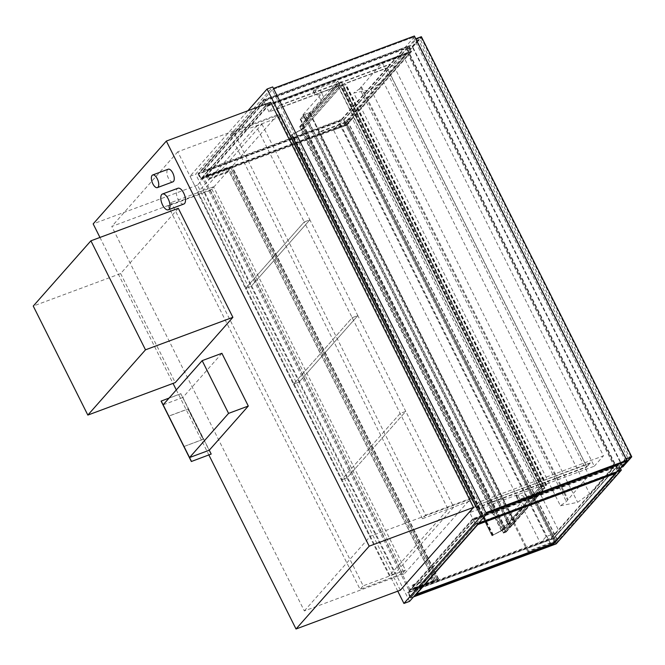<?xml version="1.0" encoding="UTF-8"?>
<svg xmlns="http://www.w3.org/2000/svg" width="665" height="665" viewBox="0 0 665 665"><rect width="100%" height="100%" fill="white"/><g stroke="black" fill="none" stroke-linecap="round" stroke-linejoin="round"><path stroke-width="0.5" stroke-dasharray="3.33 2.49" d="M172.917 181.844A6.741 3.034 69.6 0 1 168.012 177.322A6.741 3.034 69.6 0 1 167.613 169.633A6.741 3.034 69.6 0 1 168.22 169.209M183.831 204.039A8.421 3.799 69.6 0 1 177.705 198.394A8.421 3.799 69.6 0 1 177.206 188.785A8.421 3.799 69.6 0 1 177.954 188.253M397.77 591.168L189.999 176.258L247.879 110.756M400.33 590.212L197.472 185.111L270.647 102.285M189.999 176.258L195.643 174.164L272.7 86.94M409.565 601.36L195.643 174.164M211.877 189.251L404.411 573.729L470.379 499.058L277.845 114.58L211.877 189.251L111.795 226.457L304.329 610.936L404.411 573.729M470.379 499.058L370.297 536.273L177.771 151.786L277.845 114.58M304.329 610.936L370.297 536.273M177.771 151.786L111.795 226.457M99.95 237.447L173.033 383.397M176.3 389.914L208.885 454.993M197.472 185.111L93.166 223.897M305.301 119.451L302.75 114.987L305.301 119.451L312.351 116.832L340.064 85.453L316.922 94.064L315.567 95.203A35.378 7.406 -26.6 0 1 323.298 96.117A35.378 7.406 -26.6 0 1 321.27 100.947L304.961 119.409M303.09 115.028L310.139 112.41L337.853 81.039L314.703 89.642L313.348 90.781A35.378 7.406 -26.6 0 1 321.087 91.695A35.378 7.406 -26.6 0 1 319.05 96.533L302.75 114.987M337.853 81.039L340.064 85.453L342.891 84.405L341.444 86.034L346.058 84.413L341.054 86.267L342.774 84.53L341.303 81.587L338.485 82.635L339.956 85.577L338.909 82.826L341.17 81.986L544.469 487.969L542.216 488.808L503.405 532.731L300.106 126.749L302.359 125.909L505.666 531.892L503.405 532.731L505.666 531.892L303.689 128.561L304.495 127.755L291.478 134.895L303.606 128.761L291.328 134.978L300.746 130.066L301.96 128.702L300.921 129.983L303.689 128.561L342.492 84.638L340.239 85.477L338.518 87.215L340.064 85.453L540.712 486.14L517.57 494.743L516.215 495.882A35.378 7.406 -26.6 0 1 523.945 496.797A35.378 7.406 -26.6 0 1 521.917 501.634L505.608 520.088L508.16 524.552L505.608 520.088M310.139 112.41L312.351 116.832M505.949 520.13L512.998 517.511L540.712 486.14L543.538 485.093L342.891 84.405M508.16 524.552L515.209 521.934L542.931 490.554L519.781 499.166L518.426 500.304A35.378 7.406 -26.6 0 1 526.165 501.219A35.378 7.406 -26.6 0 1 524.128 506.048L507.819 524.51M542.931 490.554L540.712 486.14L539.165 487.894L338.518 87.215M515.209 521.934L512.998 517.511M625.79 458.468L617.195 468.193L622.274 466.306L412.483 47.356L407.404 49.243L415.999 39.518L625.79 458.468L630.869 456.581L622.274 466.306M630.869 456.581L421.07 37.631L415.999 39.518M412.483 47.356L421.07 37.631M407.404 49.243L617.195 468.193M617.07 468.941L406.689 48.811L415.442 38.902L625.832 459.025L617.07 468.941L621.326 467.362M406.689 48.811L412.608 46.617L421.369 36.7M622.989 466.739L412.608 46.617M178.303 208.311L120.648 273.573L33.25 306.066M120.648 273.573L175.236 382.583M560.42 505.791L577.636 502.324L589.631 493.696L614.078 466.024L588.932 475.375L566.372 501.51L560.42 505.791L353.722 93.025L370.937 89.567L577.636 502.324M370.937 89.567L382.932 80.931L407.379 53.258L382.234 62.61L359.682 88.744L566.372 501.51M359.682 88.744L353.722 93.025M361.452 86.733L568.151 499.498M360.663 87.032L567.361 499.789M382.234 62.61L588.932 475.375M407.379 53.258L614.078 466.024M382.932 80.931L589.631 493.696M405.467 570.105L402.367 573.621L210.423 190.315L213.523 186.807L405.467 570.105L363.181 585.832L171.238 202.526L168.137 206.042L360.081 589.34L363.181 585.832M213.523 186.807L171.238 202.526M402.367 573.621L360.081 589.34M210.423 190.315L168.137 206.042M422.499 518.692L230.556 135.386L233.664 131.878L425.6 515.176L422.499 518.692L470.421 500.87L278.485 117.572L230.556 135.386M278.485 117.572L281.586 114.056L233.664 131.878M281.586 114.056L473.53 497.354L425.6 515.176M473.53 497.354L470.421 500.87M303.606 115.095L508.675 524.61L509.856 523.92L304.778 114.405L300.106 119.118L306.365 116.674L511.443 526.198L505.176 528.642L300.164 118.985M304.778 114.405L309.291 112.726L514.361 522.241L509.856 523.92M514.361 522.241L514.934 522.166L309.865 112.651L309.291 112.726M309.807 112.784L306.365 116.674M514.876 522.308L511.443 526.198M508.675 524.61L505.234 528.5M504.228 529.415L491.975 535.658L505.142 528.434L492.125 535.583L504.228 529.415L303.581 128.736M492.84 535.416L292.193 134.737M492.125 535.583L291.478 134.895L492.125 535.583M504.444 529.224L303.797 128.544M505.142 528.434L304.495 127.755M505.001 528.492L304.354 127.805M501.568 530.662L300.921 129.983M502.748 529.332L302.101 128.644M502.607 529.382L301.96 128.702M501.393 530.753L300.746 130.066M492.981 535.333L292.334 134.654M504.253 529.448L303.606 128.761M413.472 596.937L410.438 598.068L475.575 524.336L478.609 523.205L475.575 524.336L469.673 512.557L594.277 466.223L393.63 65.536L402.832 55.12L603.479 455.808L478.875 502.142L484.777 513.92L486.24 513.38L484.777 513.92L485.882 512.665M594.277 466.223L603.479 455.808M393.63 65.536L269.026 111.87L278.228 101.454L402.832 55.12M269.026 111.87L263.124 100.083L272.326 89.667L278.228 101.454M408.875 45.893L411.677 51.488L265.925 105.685L263.124 100.083L408.875 45.893L343.738 119.617L197.987 173.814L263.124 100.083L405.209 47.257L414.411 36.841L272.326 89.667L273.431 88.412M405.209 47.257L617.66 471.51M626.588 460.546L414.411 36.841M550.279 543.513L340.48 124.563L346.407 122.36L347.62 120.98L346.232 122.343L556.023 541.293L554.336 541.925L344.537 122.975L346.232 122.343L556.023 541.293L550.279 543.513L556.198 541.31L620.445 468.384L618.525 464.544L472.765 518.742L475.575 524.336L484.777 513.92L272.326 89.667L413.289 37.257L414.395 36.001M469.673 512.557L478.875 502.142M263.515 100.548L198.602 174.031L200.963 178.744L265.875 105.261L263.515 100.548L198.769 173.839L343.955 119.85L408.701 46.567L263.515 100.548L265.875 105.261L411.061 51.28L408.701 46.567L263.515 100.548M343.788 120.041L408.701 46.567L411.061 51.28L346.149 124.754L343.788 120.041L198.602 174.031M346.149 124.754L200.963 178.744M403.988 49.326L265.568 100.797L203.315 171.262L341.735 119.791L403.988 49.326L403.771 48.886L265.343 100.357L203.091 170.822L203.315 171.262M267.928 105.511L406.348 54.04L344.096 124.505L205.676 175.976L267.928 105.511L268.153 105.951L406.573 54.48L344.32 124.945L205.892 176.416L268.153 105.951M265.343 100.357L265.568 100.797M205.676 175.976L205.892 176.416M203.091 170.822L341.511 119.351L341.735 119.791M406.348 54.04L406.573 54.48M341.511 119.351L403.771 48.886M344.096 124.505L344.32 124.945M197.987 173.814L200.788 179.409L346.54 125.219L411.677 51.488M265.925 105.685L200.788 179.409M343.738 119.617L346.54 125.219M475.525 523.92L410.604 597.394L408.244 592.681L473.164 519.207L475.525 523.92L410.771 597.203L555.957 543.222L620.711 469.931L475.525 523.92L473.164 519.207L618.35 465.217L620.711 469.931L475.525 523.92M555.79 543.413L620.711 469.931L618.35 465.217L553.43 538.692L555.79 543.413L410.604 597.394M553.43 538.692L408.244 592.681M615.308 473.48L615.998 472.699L477.578 524.161L415.317 594.635L416.232 594.294M475.217 519.448L613.637 467.985L551.385 538.451L412.957 589.913L475.217 519.448L474.993 519.008L613.413 467.537L551.16 538.002L412.741 589.473L474.993 519.008M477.794 524.61L477.578 524.161M415.542 595.075L415.317 594.635M412.957 589.913L412.741 589.473M613.637 467.985L613.413 467.537M616.222 473.139L615.998 472.699M551.385 538.451L551.16 538.002M472.765 518.742L407.628 592.465L553.38 538.276L618.525 464.544M410.438 598.068L407.628 592.465M556.189 543.87L553.38 538.276M201.129 178.553L265.875 105.261L411.061 51.28L346.315 124.571L201.129 178.553L198.769 173.839M346.315 124.571L343.955 119.85M408.41 592.49L473.164 519.207L618.35 465.217L553.604 538.509L408.41 592.49L410.771 597.203M553.604 538.509L555.957 543.222M409.033 590.42L409.923 589.414L438.119 578.932L437.229 579.938L230.68 167.472L202.484 177.954L203.374 176.948L231.57 166.466L230.68 167.472L231.57 166.466L228.86 167.389L231.96 166.233L230.846 167.489L227.746 168.644L230.68 167.472L437.229 579.938L409.033 590.42L202.484 177.954M434.411 580.986L437.395 579.955L438.509 578.7L435.292 579.98L438.119 578.932L231.57 166.466L438.119 578.932L437.229 579.938L434.411 580.986L227.862 168.519M409.923 589.414L203.374 176.948M433.04 581.925L431.41 578.683L432.998 581.509L433.888 580.503L432.524 577.428L434.145 580.67L433.04 581.925L413.298 589.265L414.411 588.01L412.79 584.768L414.154 587.843L413.264 588.849L411.677 586.023L413.298 589.265M434.145 580.67L414.411 588.01M431.41 578.683L411.677 586.023M431.527 578.558L411.793 585.898M432.998 581.509L413.264 588.849M433.888 580.503L414.154 587.843M432.408 577.561L412.674 584.892M432.524 577.428L412.79 584.768M226.191 168.868L227.812 172.11L226.449 169.043L227.339 168.037L228.926 170.855L227.297 167.613L226.191 168.868L206.458 176.208L207.563 174.953L209.192 178.195L207.605 175.377L206.715 176.375L208.079 179.45L206.458 176.208M227.297 167.613L207.563 174.953M227.812 172.11L208.079 179.45M227.929 171.986L208.195 179.326M226.449 169.043L206.715 176.375M227.339 168.037L207.605 175.377M228.81 170.98L209.076 178.32M228.926 170.855L209.192 178.195M590.154 462.906L586.871 467.088L386.955 67.88L390.397 63.99L387.221 68.054L586.829 466.672L590.154 462.906L479.706 504.328L590.304 463.197M479.706 504.328L476.273 508.218L276.366 109.002L279.799 105.112L276.623 109.176L476.231 507.794L586.829 466.672M476.231 507.794L479.565 504.028M276.623 109.176L387.221 68.054M279.948 105.411L390.546 64.289M279.799 105.112L390.397 63.99M276.366 109.002L386.955 67.88M476.273 508.218L586.871 467.088M544.469 487.969L505.666 531.892L544.469 487.969L542.216 488.808L338.909 82.826L300.106 126.749L338.909 82.826L341.17 81.986L302.359 125.909L341.17 81.986L544.469 487.969M302.492 125.51L303.972 128.453L302.359 125.909L300.106 126.749L301.154 129.5L299.674 126.558L302.492 125.51L341.303 81.587M299.674 126.558L338.485 82.635M303.972 128.453L342.774 84.53M301.436 129.401L340.239 85.477L542.083 489.207L544.901 488.16L543.421 485.217L540.886 486.157L539.448 487.786L338.801 87.107M301.154 129.5L339.956 85.577M542.216 488.808L540.886 486.157L502.083 530.08L503.405 532.731L542.216 488.808M543.538 485.093L542.091 486.722L546.705 485.101L541.701 486.955L543.139 485.317L504.336 529.24L506.09 532.083L503.272 533.13L502.083 530.08M501.801 530.188L540.603 486.265M503.272 533.13L542.083 489.207M506.09 532.083L544.901 488.16M504.619 529.14L543.421 485.217M541.701 486.955L341.054 86.267M543.172 486.572L342.525 85.893M543.056 486.697L342.409 86.018M542.091 486.722L341.444 86.034M625.732 461.51L413.289 37.257M550.387 543.388L340.596 124.438L346.232 122.343L419.964 38.886L418.268 39.518L344.537 122.975L554.336 541.925L628.068 458.468L418.268 39.518M628.068 458.468L629.755 457.836L419.964 38.886M629.755 457.836L621.351 467.354M528.5 551.019L527.835 551.775L554.336 541.925L555.001 541.169L528.5 551.019L318.701 132.069L345.21 122.219L555.001 541.169M345.21 122.219L344.537 122.975L318.036 132.825L318.701 132.069M318.036 132.825L527.835 551.775M438.509 578.7L231.96 166.233M437.395 579.955L230.846 167.489M435.409 579.855L228.86 167.389M435.292 579.98L228.743 167.514M434.295 581.11L227.746 168.644M221.894 353.306L182.867 397.479L209.275 450.222L180.838 393.78L211.088 454.17M182.867 397.479L163.133 404.819M169.109 398.052L180.947 393.647M161.105 401.111L180.838 393.78M184.105 446.381L168.91 416.032L188.079 408.909L203.274 439.249L183.997 446.506L168.802 416.157L187.971 409.033L203.166 439.382L183.997 446.506M453.721 507.112L394.96 573.629L347.014 477.877L405.775 411.361L400.139 413.464L341.369 479.972L389.324 575.724L448.085 509.207L352.184 317.712L293.423 384.22L341.369 479.972L400.139 413.464L405.775 411.361L453.721 507.112L448.085 509.207M347.014 477.877L341.369 479.972L347.014 477.877L299.059 382.126L357.828 315.609L352.184 317.712L304.238 221.96L245.476 288.469L293.423 384.22L352.184 317.712L357.828 315.609L405.775 411.361L347.014 477.877M394.96 573.629L389.324 575.724M299.059 382.126L293.423 384.22L299.059 382.126L251.112 286.374L309.873 219.857L304.238 221.96L256.291 126.209L197.53 192.717L245.476 288.469L304.238 221.96L309.873 219.857L357.828 315.609L299.059 382.126M261.927 124.106L309.873 219.857L251.112 286.374L245.476 288.469L251.112 286.374L203.166 190.622L261.927 124.106L256.291 126.209M203.166 190.622L197.53 192.717M553.521 538.218L559.248 531.742L546.106 536.63L540.387 543.106L553.521 538.218L346.681 125.161L352.4 118.686L559.248 531.742M352.4 118.686L339.266 123.574L333.547 130.049L540.387 543.106M333.547 130.049L346.681 125.161M339.266 123.574L546.106 536.63M556.198 541.31L346.407 122.36M557.42 539.93L347.62 120.98M557.137 540.038L347.338 121.088M319.05 96.533L321.27 100.947M313.348 90.781L315.567 95.203M314.703 89.642L316.922 94.064M524.128 506.048L521.917 501.634M518.426 500.304L516.215 495.882M519.781 499.166L517.57 494.743M510.263 526.888L305.185 117.364M300.68 119.043L505.749 528.567M493.347 534.993L292.7 134.313M492.233 535.724L291.586 135.037M492.25 535.475L291.603 134.796M492.225 535.45L291.578 134.762M291.328 134.97L491.975 535.658L291.328 134.978M492.083 535.799L291.436 135.12M493.363 535.026L292.716 134.338M546.214 485.275L345.567 84.588M545.99 485.525L345.343 84.846M545.882 485.65L345.235 84.97M546.322 485.151L345.675 84.463M321.087 91.695L323.298 96.117M313.057 90.748L315.268 95.17M523.945 496.797L526.165 501.219M515.915 495.849L518.126 500.271M309.865 112.651L514.934 522.166M505.176 528.642L300.106 119.118M546.397 485.251L345.75 84.563M546.705 485.101L346.058 84.413"/><path stroke-width="1" d="M152.11 175.394A6.741 3.034 -110.4 0 0 152.509 183.083A6.741 3.034 -110.4 0 0 157.406 187.605A6.741 3.034 -110.4 0 0 157.904 180.232A6.741 3.034 -110.4 0 0 152.709 174.97A6.741 3.034 -110.4 0 0 152.11 175.394M152.709 174.97L168.22 169.209A6.741 3.034 69.6 0 1 173.415 174.463A6.741 3.034 69.6 0 1 172.917 181.844L157.406 187.605M161.695 194.546A8.421 3.799 -110.4 0 0 162.202 204.155A8.421 3.799 -110.4 0 0 168.32 209.808A8.421 3.799 -110.4 0 0 168.943 200.589A8.421 3.799 -110.4 0 0 162.451 194.014A8.421 3.799 -110.4 0 0 161.695 194.546M162.451 194.014L177.954 188.253A8.421 3.799 69.6 0 1 184.454 194.82A8.421 3.799 69.6 0 1 183.831 204.039L168.32 209.808M247.879 110.756L267.056 89.035L480.986 516.24L403.929 603.454L397.77 591.168M166.341 141.071L270.647 102.285L473.513 507.387L400.33 590.212L296.025 628.999L369.2 546.173L166.341 141.071L93.166 223.897L99.95 237.447M480.986 516.24L486.622 514.136L409.565 601.36L403.929 603.454M267.056 89.035L272.7 86.94L486.622 514.136M473.513 507.387L369.2 546.173M173.033 383.397L176.3 389.914M208.885 454.993L296.025 628.999M621.326 467.362L622.989 466.739L631.75 456.83L626.164 458.9M415.783 38.778L421.369 36.7L631.75 456.83M90.906 240.813L33.25 306.066L87.838 415.076L145.494 349.823L90.906 240.813L178.303 208.311L232.883 317.321L145.494 349.823M87.838 415.076L175.236 382.583L232.883 317.321M621.351 467.354L620.445 468.384L621.326 470.147L478.609 523.205L617.66 471.51L626.862 461.094L626.588 460.546M626.846 460.255L414.395 36.001L273.431 88.412L485.882 512.665L626.846 460.255L625.732 461.51L486.24 513.38L626.862 461.094M416.232 594.294L553.745 543.164L615.308 473.48M553.962 543.604L616.222 473.139L477.794 524.61L415.542 595.075L553.962 543.604L553.745 543.164M621.326 470.147L556.189 543.87L413.472 596.937M202.16 360.646L221.894 353.306L248.303 406.041L209.275 450.222L189.542 457.553L228.569 413.381L202.16 360.646L163.133 404.819L189.542 457.553M248.303 406.041L228.569 413.381M209.275 450.222L211.196 454.045L191.345 461.51L161.105 401.111L169.109 398.052M211.196 454.045L191.345 461.51M191.462 461.385L161.213 400.987"/></g></svg>
